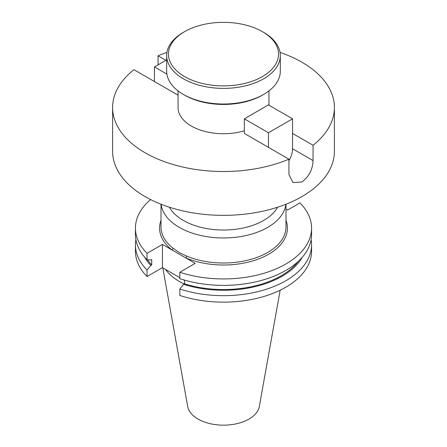 <?xml version="1.0" encoding="UTF-8"?>
<svg xmlns="http://www.w3.org/2000/svg" width="447" height="447" viewBox="0 0 447 447"><rect width="100%" height="100%" fill="white"/><g stroke="black" fill="none" stroke-linecap="round" stroke-linejoin="round"><path stroke-width="0.67" d="M288.935 160.775A17.047 9.84 120 0 0 292.556 148.745L292.556 118.829L268.451 104.911L244.347 118.829L268.451 132.748L292.556 118.829M178.046 95.161L133.955 69.704A110.906 64.033 0 0 0 112.594 107.487L112.594 151.321A110.906 64.033 0 0 0 145.079 196.596A110.906 64.033 0 0 0 265.943 210.476A110.906 64.033 0 0 0 334.406 151.321L334.406 107.487A110.906 64.033 0 0 1 313.045 145.269L313.045 160.574C312.637 169.62 308.933 176.761 301.921 181.985L292.936 182.56L288.935 174.486L288.935 159.182L244.347 133.441L244.347 118.829M268.451 147.359L268.451 132.748M184.589 76.582A55.026 31.771 0 0 0 262.411 76.582A55.026 31.771 0 0 0 262.411 31.653L263.674 32.385A56.814 32.804 180 0 1 280.314 55.579A56.814 32.804 180 0 1 245.241 85.885A56.814 32.804 180 0 1 183.326 78.778A56.814 32.804 180 0 1 166.686 55.579A56.814 32.804 180 0 1 183.326 32.385L184.589 31.653A55.026 31.771 0 0 0 184.589 76.582M263.674 94.406L262.411 95.138A55.026 31.771 180 0 1 184.589 95.138L183.326 94.412A56.814 32.804 0 0 0 263.674 94.406A56.814 32.804 0 0 0 280.314 71.213L280.314 55.579M161.138 204.268A62.496 36.084 0 0 0 179.308 227.389A62.496 36.084 0 0 0 245.487 235.653A62.496 36.084 0 0 0 285.862 204.268M161.004 204.218L161.004 226.931A62.496 36.084 0 0 0 173.078 248.253L179.308 252.622L186.572 256.047A62.496 36.084 0 0 0 251.767 259.115A62.496 36.084 0 0 0 285.996 226.931L285.996 204.218M169.374 207.207A56.814 32.804 0 0 0 183.326 220.432A56.814 32.804 0 0 0 277.626 207.207M178.046 90.897L178.046 107.487A45.454 26.244 0 0 0 191.361 126.043A45.454 26.244 0 0 0 244.347 130.803M162.803 267.842L187.706 406.53A35.983 20.774 0 0 0 198.055 419.074A35.983 20.774 0 0 0 235.535 423.963A35.983 20.774 0 0 0 259.294 406.53L280.18 290.209M165.524 269.412A62.496 36.084 0 0 0 179.308 281.448A62.496 36.084 0 0 0 184.214 283.996M334.406 107.487A110.906 64.033 0 0 0 301.921 62.211A110.906 64.033 0 0 0 280.051 52.405M112.594 107.487A110.906 64.033 0 0 0 145.079 152.762A110.906 64.033 0 0 0 288.935 159.182M313.045 145.269L292.556 133.441M166.949 52.405A110.906 64.033 0 0 0 158.065 55.791L165.893 60.311M158.065 55.791L158.065 64.832M179.817 272.251A88.065 50.846 0 0 0 311.565 228.104L311.565 234.524A88.065 50.846 0 0 1 179.817 278.671L179.817 272.251L195.216 263.356L162.434 244.431L147.035 253.32L147.035 259.741L150.835 259.986L151.729 259.472L151.729 264.898L150.835 265.417L147.035 270.049L147.035 276.52L162.434 267.624L179.817 277.66M311.565 228.104A88.065 50.846 0 0 0 299.965 202.882L287.622 210.012L285.996 209.073M150.6 199.574A88.065 50.846 0 0 0 135.435 228.104A88.065 50.846 0 0 0 147.035 253.32M135.435 228.104L135.435 234.524A88.065 50.846 0 0 0 147.035 259.741M147.577 259.78A81.678 47.159 0 0 0 151.729 264.898M179.817 288.974A88.065 50.846 0 0 0 311.565 244.827L311.565 251.298A88.065 50.846 0 0 1 179.817 295.445L179.817 288.974L183.616 284.342L184.51 283.828L184.51 280.113M184.51 283.828A81.678 47.159 0 0 0 298.233 261.422M144.672 257.187A82.891 47.857 0 0 0 150.835 265.417M183.616 284.342A82.891 47.857 0 0 0 302.328 257.187M135.888 239.676A88.065 50.846 0 0 0 135.435 244.827A88.065 50.846 0 0 0 147.035 270.049M311.565 244.827A88.065 50.846 0 0 0 311.112 239.676M135.435 244.827L135.435 251.298A88.065 50.846 0 0 0 147.035 276.52M183.605 279.85L184.51 280.37M263.674 32.385L262.411 31.653A55.026 31.771 0 0 0 184.589 31.653M166.686 55.579L166.686 71.213A56.814 32.804 0 0 0 183.326 94.406A56.814 32.804 0 0 0 183.326 94.412L184.589 95.138M162.434 244.431L162.434 267.624M166.686 59.853L154.444 66.921L166.904 74.118M154.444 81.533L154.444 66.921M173.078 248.253A1.43 0.944 -51.7 0 1 171.922 249.907A63.932 36.911 180 0 1 161.004 220.337M285.996 220.337A63.932 36.911 180 0 1 258.288 259.07A63.932 36.911 180 0 1 185.728 257.88A1.43 0.693 112.9 0 0 186.572 256.047M313.045 160.574L292.556 148.745M268.954 105.201L268.954 90.897"/></g></svg>
